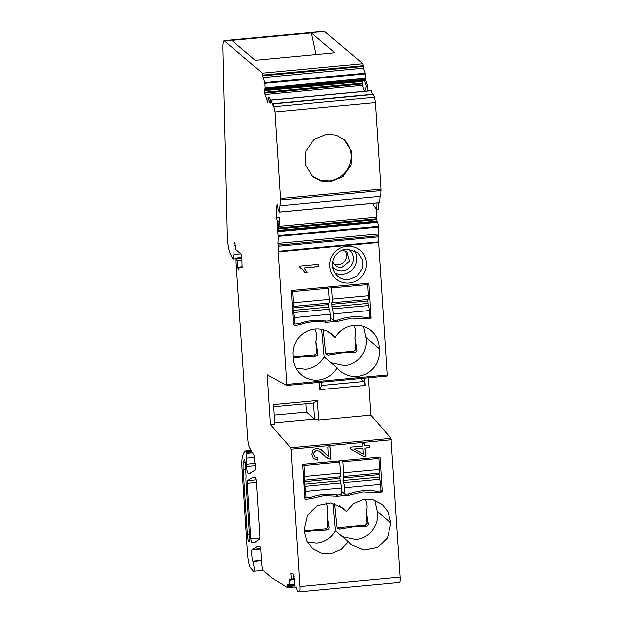 <?xml version="1.0" encoding="UTF-8"?>
<svg xmlns="http://www.w3.org/2000/svg" width="623" height="623" viewBox="0 0 623 623"><rect width="100%" height="100%" fill="white"/><g stroke="black" fill="none" stroke-linecap="round" stroke-linejoin="round"><path stroke-width="0.93" d="M345.119 250.89A8.839 8.582 -49.6 0 1 334.053 263.911M332.892 261.442A8.839 8.582 130.4 0 0 341.817 267.508L349.487 261.38L346.98 252.089L342.494 250.142M332.721 267.166A11.993 11.65 130.4 0 0 352.984 261.824A11.993 11.65 130.4 0 0 348.117 249.052M354.316 250.368A15.466 15.022 -49.6 0 1 342.572 274.315A15.466 15.022 -49.6 0 1 335.018 273.061M346.754 249.114A15.466 15.022 130.4 0 0 333.336 259.838A15.466 15.022 130.4 0 0 337.721 276.114A15.466 15.022 130.4 0 0 348.724 279.54L356.987 276.176L362.134 268.817L362.422 259.939L357.75 252.549L346.754 249.114M346.886 246.295A18.62 18.083 130.4 0 0 329.801 266.333A18.62 18.083 130.4 0 0 349.254 282.928A18.62 18.083 130.4 0 0 366.34 262.89A18.62 18.083 130.4 0 0 346.886 246.295M378.574 241.958L278.232 251.404L278.24 251.996L286.798 384.36L387.14 374.914L378.582 242.549L378.807 236.88L278.465 246.326L277.936 243.461L278.263 236.413L378.605 226.967L377.468 221.406L278.528 230.79L278.442 231.569L377.733 222.224M299.811 267.641L299.718 266.185L318.298 264.432L318.446 266.699L303.977 268.061L307.014 272.391L304.818 272.594L302.428 269.447L299.811 267.641M379.134 348.662A23.986 23.292 -49.6 0 1 379.329 350.523A23.986 23.292 -49.6 0 1 366.231 373.675A23.986 23.292 -49.6 0 1 340.259 371.012A23.986 23.292 -49.6 0 1 337.136 367.772A23.986 23.292 -49.6 0 1 301.236 374.688A23.986 23.292 -49.6 0 1 293.238 358.622L292.997 354.9A23.986 23.292 -49.6 0 1 306.095 331.748A23.986 23.292 -49.6 0 1 332.067 334.411A23.986 23.292 -49.6 0 1 335.19 337.65A23.986 23.292 -49.6 0 1 371.09 330.735A23.986 23.292 -49.6 0 1 379.088 346.793A23.986 23.292 -49.6 0 1 379.134 348.662L365.88 337.401L366.129 339.301C367.562 351.972 357.47 364.595 344.581 365.506L331.179 362.703M365.506 318.719L370.389 318.26L370.973 317.582L368.785 283.745L368.123 283.177L291.938 290.349L291.354 291.034L293.542 324.871L294.204 325.432L299.087 324.972A52.387 50.876 -49.6 0 1 312.668 321.818A52.387 50.876 -49.6 0 1 326.483 322.395L338.11 321.297L351.691 318.151L365.506 318.719L363.746 317.224M293.542 324.871L294.204 325.432L293.542 324.871M368.785 283.745L368.123 283.177L368.785 283.745M373.239 94.805L374.446 97.281L375.334 102.608L380.926 189.065L380.684 196.3L280.342 205.746L280.607 199.999L380.949 190.552M378.543 226.227L278.201 235.673L277.219 229.272L277.57 221.586L276.316 217.435L276.869 205.512L277.048 204.71L277.5 205.099L278.154 209.647L279.291 212.077L379.633 202.631L380.022 196.362M373.761 203.23L373.644 205.606L376.65 209.538L378.044 209.367L378.348 202.802M376.596 209.468L376.237 217.147L377.032 221.695M278.131 245.228L378.473 235.782L378.605 226.967M378.473 235.782L378.807 236.88M387.14 374.914L387.031 375.981L286.689 385.427L267.205 374.735L270.429 424.645L274.766 424.24L273.497 404.654L317.473 400.511L318.742 420.097L370.771 415.198L391.034 438.281L400.215 577.093C400.387 580.496 400.176 582.264 399.6 582.396L299.32 591.85L297.233 591.313L296.525 587.801L294.928 587.178L293.511 574.172L290.809 573.129L291.33 579.709L289.594 579.032L289.345 580.41L290.334 580.317L290.988 578.899M368.349 377.74L370.771 415.198M265.11 87.929L264.806 82.633L263.062 77.579L262.501 73.117L224.015 40.596L324.357 31.15L362.843 63.671L363.404 68.133L365.148 73.187L365.81 80.694L364.416 80.819L364.447 78.358L265.11 88.014L364.4 78.576M367.601 91.005L367.718 86.208L365.81 80.694M372.437 94.338L371.207 90.779L270.865 100.225L272.858 105.264M373.504 94.478L273.162 103.924L274.992 112.054L280.607 199.999M272.897 104.251L272.882 104.944M270.748 100.256L269.961 103.153L268.054 97.64L267.929 103.114L264.697 93.162L362.072 83.996L364.229 91.324M270.39 103.06L269.961 103.153L270.382 103.114M265.11 88.014L264.502 90.499L264.697 93.162M234.014 242.285L233.89 254.628L232.955 259.145L230.152 254.02C228.727 250.625 227.738 245.244 227.185 237.893L222.785 48.469C222.73 42.746 223.268 40.168 224.397 40.744L324.739 31.298M234.63 243.079L234.17 242.495M242.152 267.617L241.965 257.821L241.194 254.231L235.922 249.745L234.871 243.017M242.176 267.617L240.026 267.314L242.394 267.096M238.484 269.198L239.871 267.314L242.394 267.072M238.656 268.957C238.399 269.518 238.118 268.949 237.807 267.267L237.129 260.64L242.121 260.165M287.756 584.397L287.6 587.645L272.274 578.144L263.288 570.504C262.563 569.578 262.042 567.179 261.722 563.309L260.881 550.265L260.04 546.636L257.681 546.426L252.05 549.922A6.316 1.067 -95.4 0 0 251.856 554.727A6.316 1.067 -95.4 0 0 253 561.23L254.223 567.101C254.363 570.201 254.153 571.579 253.577 571.236L250.555 567.779C249.161 565.591 248.172 560.848 247.588 553.543L242.09 468.465C241.771 463.154 241.911 459.252 242.495 456.768C243.375 453.404 244.45 451.441 245.711 450.904L246.965 452.765L246.887 457.991C246.428 458.894 246.295 460.95 246.474 464.158L246.622 466.386C246.981 470.645 247.549 473.067 248.328 473.644L249.535 473.644L255.337 470.108L255.531 467.507L254.254 455.483L249.745 447.82C248.787 445.873 248.11 442.416 247.728 437.439L236.039 261.707L236.164 258.171L237.129 260.64M236.117 258.148L241.958 257.626L236.117 258.148M245.711 450.904L251.271 450.421M263.241 570.458L253.577 571.236M287.616 587.653L294.835 586.975L287.6 587.645M287.771 584.405L289.368 585.02L294.492 584.538L289.368 585.02M294.445 584.164L289.438 584.631L289.345 580.41M270.429 424.645L290.692 447.727L290.988 449.144L299.873 586.539C300.045 589.942 299.834 591.71 299.258 591.842M286.798 384.36L286.666 385.419M278.232 251.404L278.465 246.326M278.201 235.673L278.263 236.413M277.251 204.617L277.5 205.099M280.054 204.803L279.291 212.077M280.007 204.648L280.342 205.746M246.116 477.086A9.47 1.596 -95.4 0 0 246.14 482.381L249.644 536.598A5.996 1.012 -95.4 0 1 249.114 541.644A5.996 1.012 -95.4 0 1 247.463 534.744L243.243 469.438A9.47 1.596 -95.4 0 1 243.484 462.422A53.656 9.065 -95.4 0 1 244.317 459.844A3.154 0.53 -95.4 0 1 244.465 459.681A3.154 0.53 -95.4 0 1 245.337 463.31L246.116 475.326A3.154 0.53 -95.4 0 1 246.116 477.086M250.867 538.708L247.284 483.362L247.479 480.754L253.211 477.304L255.578 477.514L256.411 481.143L259.986 536.419L259.791 539.027L254.013 542.532L251.7 542.337L250.867 538.708L260.009 537.851M318.197 264.44L318.446 266.699M318.337 266.597L303.977 268.061M303.86 267.96L307.014 272.391M306.898 272.29L304.756 272.492M301.711 268.809L299.811 267.586M295.894 368.045L305.558 369.182C313.79 368.154 320.012 364.034 324.24 356.808L337.136 367.765M328.36 331.849L335.19 337.65M363.443 326.46L365.88 337.401M336.786 320.175L338.11 321.297M324.723 320.9L326.483 322.395M297.763 323.851L299.087 324.972M274.104 106.728L374.446 97.281M274.992 112.054L375.334 102.608M326.896 134.186L313.899 139.466L305.815 151.039L305.363 164.986L312.707 176.605L320.767 181.044L329.988 181.994L342.985 176.714L351.076 165.15L351.52 151.194L344.184 139.575L336.124 135.144L326.896 134.186M376.65 209.538L376.954 202.927M276.316 217.435L279.462 217.053L279.034 226.297L376.237 217.147M278.613 230.954L279.034 226.297M278.543 230.712L377.468 221.399L278.528 230.79M277.43 231.857L278.442 231.569M360.406 378.488L363.91 381.463L365.109 385.411L319.887 389.671L319.42 382.343M365.109 385.411L364.634 378.083M305.792 403.797L306.329 412.153L314.631 419.232L318.742 420.097M314.545 419.139L274.681 422.892M364.821 445.764L369.26 445.352L369.408 447.633L364.969 448.046L365.491 456.137L363.388 456.332L350.804 448.981L350.679 447.096L362.718 445.967L362.555 443.436L364.657 443.233L364.821 445.764L364.548 443.249M381.634 492.115L382.211 491.43L380.022 457.594L379.36 457.033L303.175 464.205L302.599 464.883L304.787 498.719L305.449 499.288L310.332 498.828L323.905 495.674L337.728 496.243L349.355 495.153L362.929 491.999L376.751 492.575L381.634 492.115L380.31 490.986M304.787 498.719L305.449 499.288L304.787 498.727M380.022 457.594L379.36 457.033L380.022 457.594M304.234 528.756L304.476 532.478L306.866 541.356L312.481 548.536L321.523 553.224L331.81 553.528L341.365 549.4L348.382 541.621L351.504 544.868L363.972 550.164L377.476 547.531L387.459 537.844L390.574 524.371L390.333 520.649L387.95 511.771L382.327 504.583L373.286 499.903L362.999 499.591L353.443 503.727L346.435 511.506L343.304 508.259L330.836 502.963L317.341 505.596L307.349 515.283L304.234 528.756M317.637 459.922L313.533 458.473L311.889 454.362L313.096 449.977L316.663 448.062L321.227 449.627L328.516 456.122L327.924 446.964L330.097 446.761L330.891 459.104L326.74 457.695L319.568 451.239L316.749 450.429L314.529 451.613L313.766 454.237L314.934 456.791L317.746 457.531L317.637 459.922L313.416 458.38M321.881 450.149L327.215 455.257M252.05 549.922L260.764 549.104M253 561.23L261.535 560.427M253.133 561.533L261.559 560.739M362.843 63.671L262.501 73.117L362.827 63.671M311.414 32.84L231.826 40.331L255.274 60.26L334.863 52.768L311.414 32.84L316.095 54.536M367.718 86.208L366.332 86.363L364.416 80.819M364.72 91.277L366.332 86.363M268.054 97.64L269.44 97.484L270.655 100.996M264.495 90.685L362.438 81.465L362.072 83.996M362.438 81.465L364.377 78.669M293.674 574.414L292.732 579.585L291.33 579.709M278.426 231.764L278.972 221.414L277.57 221.586M279.462 217.053L278.972 221.414M323.353 329.808L325.736 352.945L326.701 354.744L328.352 355.18L341.871 352.937L354.674 352.408C356.278 352.268 357.034 351.349 356.932 349.643L354.931 337.744C356.192 333.702 355.943 329.801 354.168 326.047L354.222 325.401M324.24 356.8L321.741 329.427M293.192 357.999L302.848 356.605L315.651 356.083C317.239 355.959 317.995 355.04 317.917 353.319L315.908 341.42C317.177 337.378 316.92 333.476 315.152 329.723L315.199 329.076M312.139 176.114L319.981 180.179L328.843 181.02A24.305 23.604 130.4 0 0 349.799 164.534A24.305 23.604 130.4 0 0 343.6 139.093M321.577 382.14L321.795 385.427L319.887 389.671M321.795 385.427L363.91 381.463M314.631 419.232L313.587 403.065L273.637 406.827M313.587 403.065L317.473 400.511M274.182 415.183L306.329 412.153M369.151 445.359L369.408 447.633M369.291 447.532L364.969 448.046M364.852 447.953L365.491 456.137M365.374 456.036L363.388 456.332M363.271 456.238L350.796 448.949M374.984 491.08L376.751 492.575M348.031 494.023L349.355 495.153M335.968 494.748L337.728 496.243M309.008 497.699L310.332 498.828M339.597 505.697L346.435 511.506M374.68 500.308L377.125 511.249L390.38 522.518M377.125 511.249L377.374 513.15C378.8 525.82 368.715 538.451 355.826 539.354L342.416 536.551M307.139 541.893L316.803 543.03C325.035 542.01 331.257 537.883 335.478 530.656L348.382 541.621M329.988 446.777L330.891 459.104M330.774 459.011L325.907 457.033M321.016 452.314L319.459 451.138L316.632 450.328L314.413 451.519L313.649 454.136L314.864 456.729M317.621 457.547L317.52 459.821M325.969 353.732A2.523 2.453 130.4 0 0 326.686 353.771L328.352 355.18M354.946 337.876L355.64 348.545A2.523 2.453 130.4 0 1 353.319 351.263L326.686 353.771M354.176 325.954L354.144 325.408M315.931 341.552L316.616 352.221A2.523 2.453 130.4 0 1 314.304 354.939L293.129 356.932M315.152 329.622L315.121 329.076M362.866 448.249L354.386 448.934L363.24 454.089L362.866 448.249L354.503 449.035M304.437 531.847L314.093 530.461L326.888 529.932C328.5 529.791 329.256 528.872 329.154 527.175L327.153 515.268C328.414 511.226 328.165 507.332 326.39 503.571L326.444 502.925M335.478 530.656L332.978 503.283M334.598 503.664L336.973 526.801L337.939 528.592L339.59 529.036L353.116 526.785L365.911 526.256C367.523 526.116 368.279 525.197 368.177 523.499L366.176 511.615C367.438 507.558 367.188 503.657 365.413 499.903L365.46 499.249M327.168 515.408L327.862 526.069A2.523 2.453 130.4 0 1 325.541 528.787L304.367 530.78M326.397 503.477L326.366 502.932M337.214 527.588A2.523 2.453 130.4 0 0 337.931 527.619L339.59 529.036M366.192 511.732L366.885 522.401A2.523 2.453 130.4 0 1 364.564 525.111L337.931 527.619M365.421 499.802L365.382 499.257M302.747 464.431L303.876 465.389L304.6 476.564A4.416 0.748 84.6 0 1 304.211 480.278A4.416 0.748 84.6 0 1 304.079 480.224L304.483 486.438A4.416 0.748 84.6 0 1 305.566 491.469L305.986 497.987L304.67 496.866M304.483 486.438L340.407 483.051A4.416 0.748 84.6 0 1 341.49 488.082L341.91 494.6L337.58 495.012A52.387 50.876 130.4 0 0 323.828 494.452A52.387 50.876 130.4 0 0 310.316 497.575L305.986 497.987M340.407 483.051L339.854 476.922M338.476 460.88L339.8 462.009L303.876 465.389M304.6 476.564L340.524 473.184L339.8 462.009M340.524 473.184A4.416 0.748 84.6 0 1 340.135 476.899L304.211 480.278M341.575 460.592L342.899 461.713L343.623 472.888A4.416 0.748 84.6 0 1 343.234 476.611A4.416 0.748 84.6 0 1 343.102 476.556L343.499 482.763A4.416 0.748 84.6 0 1 344.589 487.793L345.01 494.312L341.708 491.508M343.499 482.763L379.43 479.383A4.416 0.748 84.6 0 1 380.513 484.414L380.933 490.932L376.604 491.337A52.387 50.876 130.4 0 0 362.851 490.776A52.387 50.876 130.4 0 0 349.339 493.907L345.01 494.312M379.43 479.383L378.877 473.254M377.499 457.204L378.823 458.333L342.899 461.713M343.623 472.888L379.547 469.508L378.823 458.333M379.547 469.508A4.416 0.748 84.6 0 1 379.158 473.223L343.234 476.611M291.509 290.575L292.639 291.533L293.355 302.708A4.416 0.748 84.6 0 1 292.966 306.43A4.416 0.748 84.6 0 1 292.833 306.376L293.238 312.582A4.416 0.748 84.6 0 1 294.321 317.613L294.741 324.131L293.425 323.01M293.238 312.582L329.162 309.203A4.416 0.748 84.6 0 1 330.245 314.233L330.665 320.752L326.335 321.156A52.387 50.876 130.4 0 0 312.59 320.596A52.387 50.876 130.4 0 0 299.079 323.726L294.741 324.131M329.162 309.203L328.617 303.074M327.239 287.032L328.562 288.153L292.639 291.533M293.355 302.708L329.287 299.328L328.562 288.153M329.287 299.328A4.416 0.748 84.6 0 1 328.897 303.043L292.966 306.43M330.33 286.736L331.654 287.865L332.378 299.04A4.416 0.748 84.6 0 1 331.989 302.755A4.416 0.748 84.6 0 1 331.857 302.7L332.261 308.915A4.416 0.748 84.6 0 1 333.344 313.937L333.764 320.456L330.47 317.66M332.261 308.915L368.185 305.527A4.416 0.748 84.6 0 1 369.268 310.558L369.688 317.076L365.358 317.489A52.387 50.876 130.4 0 0 351.606 316.928A52.387 50.876 130.4 0 0 338.094 320.051L333.764 320.456M368.185 305.527L367.64 299.398M366.262 283.356L367.586 284.477L331.654 287.865M332.378 299.04L368.302 295.652L367.586 284.477M368.302 295.652A4.416 0.748 84.6 0 1 367.913 299.375L331.989 302.755M278.24 251.996L378.582 242.549M286.712 385.411L387.008 375.973M369.065 317.138L370.389 318.26M369.649 316.461L370.973 317.582M280.584 198.511L380.926 189.065M279.369 212.069L379.633 202.631M276.869 205.512L277.601 205.45M278.925 227.925L376.308 218.759M278.863 228.781L376.393 219.6M278.722 230.3L376.666 221.079M278.707 230.44L376.713 221.22M278.45 231.491L377.717 222.146M378.278 234.014L277.936 243.461M290.692 447.727L391.034 438.281M290.988 449.144L391.33 439.698M299.873 586.539L400.215 577.093M293.332 576.298L294.118 576.228M292.942 578.448L294.282 578.323M292.903 578.681L294.274 578.549M290.419 579.997L294.173 579.647M290.388 580.099L294.165 579.74M287.647 585.573L294.547 584.919M287.725 586.484L294.671 585.83M252.284 549.494L260.71 548.707M252.128 549.782L260.749 548.972M245.766 450.896L251.248 450.382L245.742 450.896M246.685 451.659L251.723 451.184M246.965 452.765L252.354 452.259M247.02 453.248L252.626 452.719M246.887 457.991L254.776 457.251M246.474 464.158L255.259 463.333M246.622 466.386L255.399 465.56M248.328 473.644L250.719 473.418M236.732 258.654L241.989 258.163M237.807 267.267L242.425 266.831M233.874 243.609L235.112 243.492M233.983 245.291L235.33 245.158M233.999 245.867L235.369 245.735M233.89 254.628L240.891 253.974M262.859 75.072L363.201 65.625M262.844 75.835L363.186 66.388M263.062 77.579L363.404 68.133M264.806 82.633L365.148 73.187M264.907 83.326L365.249 73.88M365.436 78.264L364.447 78.358M264.985 94.564L362.189 85.413M247.479 480.754L256.294 479.928M247.284 483.362L256.497 482.49M251.7 542.337L256.248 541.909M264.588 92.329L362.127 83.147M264.502 90.499L362.5 81.27M264.658 89.572L363.069 80.305M265.063 89.042L363.988 79.728M265.087 88.91L364.066 79.588M277.219 229.272L278.613 229.139M249.512 534.55L247.463 534.744M245.719 469.205L243.243 469.438M245.236 462.258L243.484 462.422M380.894 490.317L382.211 491.43M355.64 348.545L356.932 349.643M353.319 351.263L354.666 352.408M316.616 352.221L317.917 353.319M314.304 354.939L315.651 356.083M325.541 528.787L326.888 529.932M327.862 526.069L329.154 527.175M366.885 522.401L368.177 523.499M364.564 525.111L365.911 526.256M305.566 491.469L341.49 488.082M304.016 484.281L339.94 480.901M303.853 481.797L339.776 478.417M344.589 487.793L380.513 484.414M343.039 480.606L378.963 477.226M342.876 478.121L378.8 474.742M294.321 317.613L330.245 314.233M292.771 310.433L328.695 307.046M292.615 307.949L328.539 304.561M333.344 313.937L369.268 310.558M331.794 306.757L367.718 303.378M331.631 304.273L367.562 300.893M279.338 212.116L379.68 202.677M232.955 259.145L235.961 258.856M270.795 100.124L371.137 90.678M273.022 103.698L373.364 94.252"/></g></svg>

